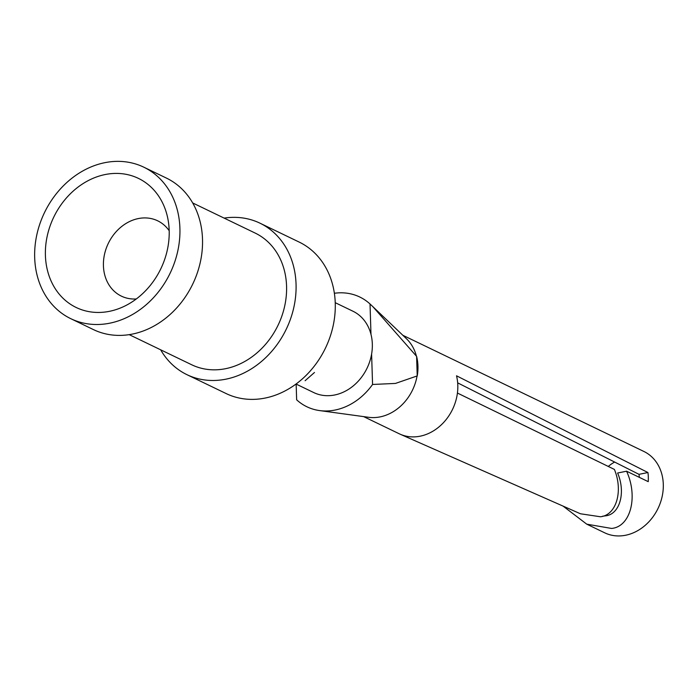 <?xml version="1.0" encoding="UTF-8"?>
<svg xmlns="http://www.w3.org/2000/svg" width="697" height="697" viewBox="0 0 697 697"><rect width="100%" height="100%" fill="white"/><g stroke="black" fill="none" stroke-linecap="round" stroke-linejoin="round"><path stroke-width="1.05" d="M400.156 434.205L580.427 513.767L600.439 516.765C616.314 515.17 623.397 491.15 614.397 469.421L457.424 393.047A45.148 37.446 115.7 0 1 420.169 436.183A45.148 37.446 115.7 0 1 400.156 434.205A45.148 37.446 115.7 0 1 399.215 433.769L363.634 416.614M608.289 466.45A34.85 28.899 115.7 0 1 614.667 462.041M602.583 516.224L605.519 515.841C619.807 514.456 626.002 492.526 617.62 473.019L626.586 471.207L648.236 481.653A45.148 37.446 115.7 0 0 647.949 472.531L456.518 375.796A45.148 37.446 -64.3 0 1 457.424 393.047M305.112 380.719L314.486 372.477M160.659 349.798A84.084 69.735 -64.3 0 0 186.935 374.664L226.133 393.561A84.084 69.735 -64.3 0 0 265.165 398.057A84.084 69.735 -64.3 0 0 333.114 325.935A84.084 69.735 -64.3 0 0 299.152 242.068L259.955 223.171A84.084 69.735 -64.3 0 0 224.138 218.109M186.935 374.664A84.084 69.735 -64.3 0 0 225.967 379.159A84.084 69.735 -64.3 0 0 293.916 307.037A84.084 69.735 -64.3 0 0 259.955 223.171M129.206 334.647L191.701 364.766A73.098 60.622 -64.3 0 0 225.636 368.678A73.098 60.622 -64.3 0 0 284.707 305.983A73.098 60.622 -64.3 0 0 255.18 233.077L192.686 202.949M70.78 318.677L93.389 329.576A84.084 69.735 -64.3 0 0 132.421 334.072A84.084 69.735 -64.3 0 0 200.37 261.95A84.084 69.735 -64.3 0 0 166.409 178.083L143.809 167.184A84.084 69.735 -64.3 0 0 104.777 162.689A84.084 69.735 -64.3 0 0 36.819 234.811A84.084 69.735 -64.3 0 0 70.78 318.677A84.084 69.735 -64.3 0 0 109.821 323.173A84.084 69.735 -64.3 0 0 177.77 251.051A84.084 69.735 -64.3 0 0 143.809 167.184M105.142 174.546A71.669 59.437 -64.3 0 0 45.41 255.442A71.669 59.437 -64.3 0 0 109.446 311.324A71.669 59.437 -64.3 0 0 121.888 307.394A71.669 59.437 -64.3 0 0 166.81 214.197A71.669 59.437 -64.3 0 0 105.142 174.546M169.188 230.724A41.803 34.667 -64.3 0 0 157.679 220.81A41.803 34.667 -64.3 0 0 138.276 218.579A41.803 34.667 -64.3 0 0 104.489 254.431A41.803 34.667 -64.3 0 0 121.374 296.129A41.803 34.667 -64.3 0 0 136.298 298.961M296.033 384.03L313.737 392.568A45.148 37.446 -64.3 0 0 334.691 394.981A45.148 37.446 -64.3 0 0 371.606 354.067A45.148 37.446 -64.3 0 0 370.987 334.377A45.148 37.446 -64.3 0 0 352.943 311.219L335.24 302.69M319.583 410.577L368.591 417.294A45.148 37.446 -64.3 0 0 380.144 416.884A45.148 37.446 -64.3 0 0 417.059 375.971L395.469 383.428L372.564 384.465A60.918 50.515 -64.3 0 1 335.17 410.028A60.918 50.515 -64.3 0 1 319.583 410.577A60.918 50.515 -64.3 0 1 296.643 399.808L296.155 384.091M402.84 335.274L643.915 451.482A45.148 37.446 115.7 0 1 662.15 496.508A45.148 37.446 115.7 0 1 625.662 535.235A45.148 37.446 115.7 0 1 604.708 532.822L586.752 524.17L563.063 506.1M416.44 356.28A45.148 37.446 -64.3 0 0 406.464 338.733L372.921 306.715L416.606 356.367A45.148 37.446 115.7 0 1 417.224 376.058L417.059 375.971M626.586 471.207C638.347 496.935 630.541 526.723 611.583 528.448L586.752 524.17M370.987 334.377L370.029 303.979A60.918 50.515 -64.3 0 0 334.377 293.271M371.606 354.067L372.564 384.465M370.029 303.979L372.921 306.715M416.606 356.367L417.224 376.058M639.341 477.358A34.85 28.899 -64.3 0 0 638.992 474.343L457.676 382.862M638.992 474.343L647.949 472.531"/></g></svg>
